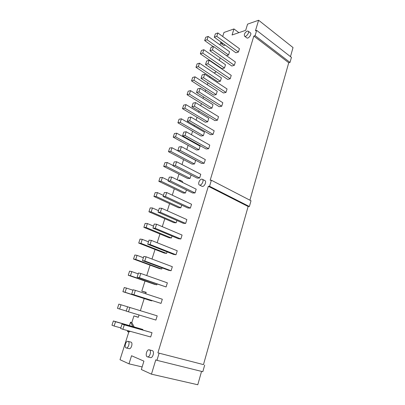 <?xml version="1.0" encoding="UTF-8"?>
<svg xmlns="http://www.w3.org/2000/svg" width="405" height="405" viewBox="0 0 405 405"><rect width="100%" height="100%" fill="white"/><g stroke="black" fill="none" stroke-linecap="round" stroke-linejoin="round"><path stroke-width="0.61" d="M234.328 65.321L235.366 61.955L213.526 46.514L211.04 47.334L209.937 50.762L212.423 49.962L234.328 65.321L231.807 66.015L209.937 50.762M203.826 49.709L225.499 64.734L224.471 68.035L222.051 68.698L200.353 53.855L201.447 50.493L203.826 49.709L202.728 53.085L200.353 53.855M212.423 49.962L213.526 46.514M202.728 53.085L224.471 68.035M230.182 78.783L231.235 75.376L209.122 60.259L206.646 61.003L205.527 64.476L208.003 63.747L230.182 78.783L227.666 79.405L205.527 64.476M199.452 63.175L221.393 77.887L220.35 81.228L217.941 81.83L195.974 67.296L197.083 63.894L199.452 63.175L198.344 66.597L195.974 67.296M208.003 63.747L209.122 60.259M198.344 66.597L220.35 81.228M225.985 92.416L227.048 88.963L204.657 74.181L202.191 74.854L201.057 78.373L203.523 77.719L225.985 92.416L223.479 92.973L201.057 78.373M195.028 76.813L217.237 91.206L216.184 94.588L213.774 95.119L191.545 80.909L192.664 77.461L195.028 76.813L193.899 80.281L191.545 80.909M203.523 77.719L204.657 74.181M193.899 80.281L216.184 94.588M221.737 106.221L222.811 102.728L200.136 88.29L197.675 88.887L196.531 92.456L198.987 91.874L221.737 106.221L219.232 106.707L196.531 92.456M190.542 90.634L213.03 104.692L211.962 108.115L209.562 108.58L187.054 94.699L188.188 91.206L190.542 90.634L189.403 94.142L187.054 94.699M198.987 91.874L200.136 88.29M189.403 94.142L211.962 108.115M217.429 120.209L218.523 116.67L195.554 102.586L193.104 103.108L191.945 106.723L194.39 106.216L217.429 120.209L214.933 120.619L191.945 106.723M185.996 104.627L208.767 118.346L207.684 121.814L205.294 122.209L182.503 108.667L183.652 105.128L185.996 104.627L184.842 108.186L182.503 108.667M194.39 106.216L195.554 102.586M184.842 108.186L207.684 121.814M213.065 134.379L214.174 130.79L190.907 117.075L188.472 117.521L187.292 121.181L189.727 120.756L213.065 134.379L210.58 134.713L187.292 121.181M181.394 118.812L204.449 132.177L203.356 135.69L200.971 136.009L177.896 122.816L179.061 119.237L181.394 118.812L180.225 122.411L177.896 122.816M189.727 120.756L190.907 117.075M180.225 122.411L203.356 135.69M208.646 148.736L209.77 145.101L186.199 131.762L183.774 132.126L182.579 135.837L185.004 135.493L208.646 148.736L206.17 148.994L182.579 135.837M176.727 133.179L200.08 146.185L198.966 149.744L196.592 149.992L173.224 137.158L174.408 133.523L176.727 133.179L175.542 136.829L173.224 137.158M185.004 135.493L186.199 131.762M175.542 136.829L198.966 149.744M204.171 163.281L205.305 159.6L181.43 146.645L179.015 146.929L177.805 150.69L180.215 150.427L204.171 163.281L201.7 163.458L177.805 150.69M171.998 147.739L195.65 160.375L194.527 163.979L192.162 164.147L168.49 151.688L169.69 148.007L171.998 147.739L170.799 151.44L168.49 151.688M180.215 150.427L181.43 146.645M170.799 151.44L194.527 163.979M199.635 178.023L200.784 174.287L176.595 161.737L174.185 161.929L172.96 165.746L175.365 165.574L199.635 178.023L197.169 178.119L172.96 165.746M191.084 175.006L190.026 178.397L187.667 178.489L163.696 166.409L164.911 162.678L167.209 162.496L165.994 166.242L163.696 166.409M175.365 165.574L176.595 161.737M173.046 165.478L167.209 162.496M165.994 166.242L190.026 178.397M195.033 192.957L196.197 189.175L171.69 177.036L169.295 177.142L168.055 181.01L170.444 180.924L195.033 192.957L192.583 192.972L168.055 181.01M186.416 189.96L185.465 193.008L183.121 193.018L158.836 181.329L160.071 177.552L162.354 177.451L161.119 181.248L158.836 181.329M170.444 180.924L171.69 177.036M168.267 180.341L162.354 177.451M161.119 181.248L185.465 193.008M190.375 208.094L191.555 204.262L166.718 192.547L164.339 192.562L163.078 196.481L165.453 196.491L190.375 208.094L187.93 208.023L163.078 196.481M181.683 205.122L180.843 207.811L178.509 207.74L153.915 196.455L155.161 192.623L157.434 192.608L156.183 196.46L153.915 196.455M165.453 196.491L166.718 192.547M163.423 195.402L157.434 192.608M156.183 196.46L180.843 207.811M185.652 223.439L186.847 219.556L161.676 208.276L159.307 208.2L158.031 212.174L160.395 212.276L185.652 223.439L183.217 223.276L158.031 212.174M176.889 220.487L176.165 222.806L173.841 222.654L148.918 211.785L150.184 207.902L152.442 207.973L151.176 211.881L148.918 211.785M160.395 212.276L161.676 208.276M158.517 210.666L152.442 207.973M151.176 211.881L176.165 222.806M180.863 238.996L182.073 235.057L156.563 224.228L154.209 224.056L152.913 228.086L155.262 228.283L180.863 238.996L178.443 238.742L152.913 228.086M172.024 236.064L171.421 238.003L169.108 237.765L143.861 227.321L145.142 223.388L147.385 223.555L146.099 227.514L143.861 227.321M155.262 228.283L156.563 224.228M153.541 226.137L147.385 223.555M146.099 227.514L171.421 238.003M176.008 254.76L177.238 250.771L151.379 240.408L149.04 240.135L147.724 244.225L150.058 244.519L176.008 254.76L173.598 254.416L147.724 244.225M167.098 251.854L166.612 253.409L164.314 253.079L138.728 243.076L140.029 239.087L142.256 239.345L140.955 243.359L138.728 243.076M150.058 244.519L151.379 240.408M148.493 241.826L142.256 239.345M140.955 243.359L166.612 253.409M171.087 270.748L172.333 266.703L146.114 256.816L143.795 256.446L142.459 260.592L144.777 260.987L171.087 270.748L168.688 270.307L142.459 260.592M162.101 267.867L161.737 269.021L159.454 268.596L133.528 259.053L134.845 255.008L137.057 255.363L135.736 259.433L133.528 259.053M144.777 260.987L146.114 256.816M143.38 257.732L137.057 255.363M135.736 259.433L161.737 269.021M166.096 286.958L167.361 282.852L140.783 273.466L138.475 272.985L137.123 277.192L139.426 277.698L166.096 286.958L137.123 277.192M157.034 284.102L156.801 284.847L154.523 284.33L128.248 275.253L129.585 271.147L131.787 271.603L130.445 275.734L128.248 275.253M139.426 277.698L140.783 273.466M138.196 273.856L131.787 271.603M130.445 275.734L156.801 284.847M161.033 303.396L162.319 299.234L135.366 290.355L133.078 289.767L131.706 294.035L161.033 303.396L131.706 294.035M151.895 300.566L151.794 300.89L149.531 300.277L122.902 291.681L124.254 287.52L126.441 288.076L125.079 292.263L122.902 291.681M133.989 294.648L135.366 290.355M132.936 290.208L126.441 288.076M125.079 292.263L151.794 300.89M129.873 307.491L127.6 306.793L126.208 311.121L155.905 320.066L157.201 315.844L129.873 307.491L128.476 311.845M117.475 308.342L118.847 304.12L121.014 304.783L119.637 309.03L117.475 308.342M127.6 306.793L121.014 304.783M119.637 309.03L126.244 311.01M178.316 180.316L179.709 180.058L180.341 181.324M179.709 180.058L182.24 181.313L182.878 182.579M149.384 349.88C151.759 350.619 149.799 357.625 147.425 356.845C144.863 356.37 146.787 349.019 149.248 349.834L149.384 349.88M149.248 349.834L152.366 350.654C154.75 351.393 152.806 358.374 150.427 357.595L147.425 356.845M128.122 341.38C130.248 342.033 128.314 348.649 126.193 347.93C123.9 347.505 125.813 340.595 128.01 341.344L128.122 341.38M128.01 341.344L131.018 342.139C133.154 342.797 131.235 349.388 129.104 348.67L126.193 347.93M247.177 31.074L248.204 31.155C249.85 32.228 246.037 37.503 244.569 36.192C243.886 34.374 244.752 32.668 247.177 31.074M248.204 31.155L250.472 32.886C252.123 33.969 248.316 39.224 246.842 37.908L244.569 36.192M223.049 43.532L221.469 43.856L221.231 42.221M225.291 45.147L223.707 45.466L221.469 43.856M207.061 39.751L204.677 40.586L205.755 37.265L208.145 36.415L207.061 39.751L228.536 55.004L226.425 55.637M213.212 46.615L204.677 40.586M228.536 55.004L229.554 51.744L208.145 36.415M214.291 37.219L216.781 36.354L217.875 32.952L215.379 33.838L214.291 37.219L235.892 52.792L238.418 52.032L239.441 48.706L217.875 32.952M216.781 36.354L238.418 52.032M114.114 326.035L111.972 325.24L113.365 320.957L115.511 321.727L114.114 326.035L120.817 327.893M113.365 320.957L142.874 329.467L115.511 321.727M142.874 329.467L142.737 329.908M120.634 328.46L122.882 329.3L124.3 324.876L122.047 324.071L120.634 328.46M122.047 324.071L152.017 332.692L124.3 324.876M152.017 332.692L150.695 336.975L122.882 329.3M129.468 325.519L130.531 322.183L132.82 326.465M129.003 330.986L127.514 331.665L127.828 330.667M130.531 322.183L131.817 322.557L134.116 326.83M130.299 331.346L128.81 332.019L127.514 331.665M222.699 36.475L223.97 32.466L233.963 28.942L232.065 34.987L245.668 30.35L247.571 24.143L258.623 20.25L255.428 30.81L256.684 30.39L291.438 57.383L290.015 62.431L255.094 35.645L253.839 36.055L288.74 62.75L290.015 62.431M290.471 56.629L293.028 47.567L258.623 20.25M256.684 30.39L255.094 35.645M253.839 36.055L210.165 180.276L211.39 180.235L251.014 200.769L249.389 206.525L209.562 186.275L208.342 186.3L248.133 206.499L249.389 206.525M249.91 200.202L288.74 62.75M211.39 180.235L209.562 186.275M208.342 186.3L157.904 352.856L203.467 364.611L248.133 206.499M157.904 352.856L203.467 364.611M159.069 353.322L156.948 360.339L202.819 371.709L204.687 365.082M156.948 360.339L155.783 359.853L151.45 374.169L197.777 384.75L201.553 371.395M142.14 366.93L128.998 363.842L131.539 355.747L143.922 361.133L141.345 369.522L151.45 374.169M233.963 28.942L238.894 32.658M128.998 363.842L120.012 359.706L128.81 332.019M131.817 322.557L133.928 315.91L138.318 317.216M139.016 315.004L138.282 317.328L133.928 315.91M220.016 44.914L220.938 42.014M220.168 57.9L219.358 60.477M217.703 65.721L217.596 66.05M215.89 71.462L215.602 72.379L213.875 72.844M146.089 292.597L141.785 291.175L145.005 281.04M146.742 275.572L150.058 265.138M151.996 259.033L155.039 249.455M157.175 242.732L159.955 233.979M162.284 226.658L164.805 218.71M167.316 210.802L169.589 203.644M172.282 195.175L174.312 188.781M177.182 179.754L178.975 174.109M182.012 164.546L183.576 159.626M186.776 149.546L188.117 145.334M189.682 140.393L189.844 139.887M191.479 134.749L192.598 131.225M194.187 126.228L194.466 125.347M196.116 120.148L197.022 117.293M198.627 112.241L199.022 111M200.693 105.74L201.391 103.543M203.016 98.43L203.523 96.841M205.208 91.52L205.705 89.961M207.345 84.797L207.957 82.868M209.668 77.487L209.967 76.55M141.785 291.175L146.185 292.283L145.719 293.767M144.205 298.556L140.373 310.701M202.313 179.258L204.9 180.59C207.046 181.511 204.004 187.495 201.994 186.3L199.397 184.989C197.534 184.229 199.619 179.071 201.756 179.142L202.313 179.258C204.454 180.179 201.401 186.184 199.397 184.989"/></g></svg>

